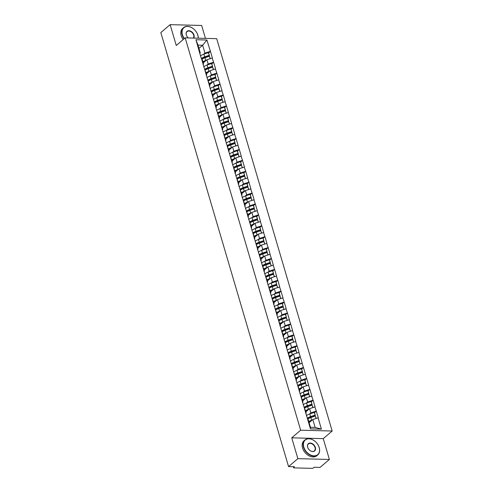 <?xml version="1.0" encoding="UTF-8"?>
<svg xmlns="http://www.w3.org/2000/svg" width="493" height="493" viewBox="0 0 493 493"><rect width="100%" height="100%" fill="white"/><g stroke="black" fill="none" stroke-linecap="round" stroke-linejoin="round"><path stroke-width="0.74" d="M205.452 38.386L201.649 25.463L170.128 24.65L160.829 32.587L288.559 466.588L297.864 458.65L329.379 459.464L323.254 438.634L332.171 431.024L216.698 38.676L185.183 37.862L300.656 430.21L332.171 431.024M329.379 459.464L320.08 467.401L314.183 467.253L313.505 467.832A1.183 0.45 163.6 0 1 311.921 468.35L294.081 467.888A1.183 0.45 163.6 0 1 293.588 467.678L293.304 466.711M198.95 48.4L202.648 45.245L206.9 40.019L195.931 39.736L201.039 57.73L202.253 59.628L203.51 63.887L202.98 64.337M206.9 40.019L210.431 51.383L208.582 52.961M203.215 62.901L206.918 59.745L212.384 58.02L210.431 51.383M212.193 58.014L213.635 62.284L211.787 63.862M206.425 73.808L210.129 70.647L215.589 68.921L213.635 62.284M215.404 68.915L216.846 73.186L214.997 74.763M209.636 84.71L213.333 81.548L218.8 79.823L216.846 73.186M218.609 79.823L220.057 84.087L218.208 85.665M212.847 95.611L216.544 92.456L222.01 90.724L220.057 84.087M221.819 90.724L223.261 94.989L221.412 96.566M216.051 106.513L219.755 103.357L225.215 101.632L223.261 94.989M225.03 101.626L226.472 105.89L224.623 107.468M219.262 117.414L222.959 114.259L228.425 112.533L226.472 105.89M228.234 112.527L229.683 116.798L227.834 118.375M222.472 128.316L226.17 125.16L231.636 123.435L229.683 116.798M231.445 123.429L232.887 127.699L231.038 129.277M225.677 139.223L229.381 136.062L234.847 134.336L232.887 127.699M234.656 134.33L236.098 138.601L234.249 140.178M228.888 150.125L232.585 146.963L238.051 145.238L236.098 138.601M237.866 145.232L239.308 149.502L237.46 151.08M232.098 161.026L235.796 157.871L241.262 156.139L239.308 149.502M241.071 156.139L242.519 160.404L240.67 161.981M235.303 171.928L239.006 168.772L244.473 167.047L242.519 160.404M244.281 167.041L245.724 171.305L243.875 172.883M238.513 182.829L242.217 179.674L247.677 177.948L245.724 171.305M247.492 177.942L248.934 182.213L247.085 183.79M241.724 193.731L245.422 190.575L250.888 188.85L248.934 182.213M250.697 188.844L252.145 193.114L250.296 194.692M244.929 204.638L248.632 201.477L254.098 199.751L252.145 193.114M253.907 199.745L255.349 204.016L253.501 205.593M248.139 215.54L251.843 212.378L257.303 210.653L255.349 204.016M257.118 210.647L258.56 214.917L256.711 216.495M251.35 226.441L255.047 223.286L260.514 221.554L258.56 214.917M260.322 221.554L261.771 225.819L259.922 227.396M254.561 237.343L258.258 234.187L263.724 232.462L261.771 225.819M263.533 232.456L264.975 236.72L263.126 238.298M257.765 248.244L261.469 245.089L266.929 243.363L264.975 236.72M266.744 243.357L268.186 247.628L266.337 249.199M260.976 259.145L264.673 255.99L270.139 254.265L268.186 247.628M269.948 254.259L271.396 258.529L269.548 260.107M264.186 270.053L267.884 266.892L273.35 265.166L271.396 258.529M273.159 265.16L274.601 269.431L272.752 271.008M267.391 280.955L271.095 277.793L276.561 276.068L274.601 269.431M276.37 276.062L277.812 280.332L275.963 281.91M270.602 291.856L274.299 288.695L279.765 286.969L277.812 280.332M279.58 286.969L281.022 291.234L279.174 292.811M273.812 302.757L277.51 299.602L282.976 297.877L281.022 291.234M282.785 297.871L284.233 302.135L282.384 303.713M277.017 313.659L280.72 310.504L286.186 308.778L284.233 302.135M285.995 308.772L287.437 313.037L285.589 314.614M280.227 324.56L283.925 321.405L289.391 319.68L287.437 313.037M289.206 319.674L290.648 323.944L288.799 325.522M283.438 335.462L287.136 332.307L292.602 330.581L290.648 323.944M292.411 330.575L293.859 334.846L292.01 336.423M286.643 346.369L290.346 343.208L295.812 341.483L293.859 334.846M295.621 341.476L297.063 345.747L295.215 347.325M289.853 357.271L293.557 354.11L299.017 352.384L297.063 345.747M298.832 352.384L300.274 356.649L298.425 358.226M293.064 368.172L296.761 365.017L302.227 363.286L300.274 356.649M302.036 363.286L303.485 367.55L301.636 369.128M296.275 379.074L299.972 375.919L305.438 374.193L303.485 367.55M305.247 374.187L306.689 378.451L304.84 380.029M299.479 389.975L303.183 386.82L308.643 385.095L306.689 378.451M308.458 385.088L309.9 389.359L308.051 390.937M302.69 400.877L306.387 397.722L311.853 395.996L309.9 389.359M311.662 395.99L313.11 400.261L311.262 401.838M305.9 411.784L309.598 408.623L315.064 406.898L313.11 400.261M314.873 406.891L316.315 411.162L314.466 412.74M309.105 422.686L312.808 419.525L318.275 417.799L316.315 411.162M318.084 417.793L321.424 429.15L310.454 428.867L307.114 417.516L308.143 419.407L310.454 427.271L315.119 427.388L312.808 419.525M201.224 57.73L307.114 417.516M206.832 65.15L208.169 64.01L206.918 59.745M208.169 64.01L213.451 62.278M202.481 61.995L203.51 63.887M210.043 76.051L211.38 74.911L210.129 70.647M204.435 68.632L206.715 74.794L206.191 75.238M211.38 74.911L216.655 73.18M205.692 72.896L206.715 74.794M213.253 86.959L214.591 85.813L213.333 81.548M207.645 79.539L209.926 85.696L209.402 86.146M214.591 85.813L219.866 84.081M208.896 83.798L209.926 85.696M216.458 97.861L217.801 96.714L216.544 92.456M210.85 90.441L213.136 96.597L212.606 97.047M217.801 96.714L223.076 94.983M212.107 94.705L213.136 96.597M219.668 108.762L221.006 107.622L219.755 103.357M214.061 101.342L216.341 107.499L215.817 107.949M221.006 107.622L226.281 105.89M215.318 105.607L216.341 107.499M222.879 119.663L224.216 118.523L222.959 114.259M217.271 112.244L219.551 118.4L219.028 118.85M224.216 118.523L229.491 116.792M218.522 116.508L219.551 118.4M226.09 130.565L227.427 129.425L226.17 125.16M220.476 123.145L222.762 129.302L222.232 129.751M227.427 129.425L232.702 127.693M221.733 127.41L222.762 129.302M229.294 141.466L230.632 140.326L229.381 136.062M223.686 134.047L225.967 140.209L225.443 140.653M230.632 140.326L235.907 138.595M224.944 138.311L225.967 140.209M232.505 152.368L233.842 151.228L232.585 146.963M226.897 144.954L229.177 151.111L228.653 151.561M233.842 151.228L239.117 149.496M228.148 149.213L229.177 151.111M235.716 163.275L237.053 162.129L235.796 157.871M230.102 155.856L232.388 162.012L231.858 162.462M237.053 162.129L242.328 160.398M231.359 160.12L232.388 162.012M238.92 174.177L240.257 173.037L239.006 168.772M233.312 166.757L235.592 172.914L235.069 173.363M240.257 173.037L245.539 171.305M234.569 171.022L235.592 172.914M242.131 185.078L243.468 183.938L242.217 179.674M236.523 177.659L238.803 183.815L238.279 184.265M243.468 183.938L248.743 182.207M237.774 181.923L238.803 183.815M245.341 195.98L246.679 194.84L245.422 190.575M239.734 188.56L242.014 194.717L241.49 195.166M246.679 194.84L251.954 193.108M240.985 192.825L242.014 194.717M248.546 206.881L249.883 205.741L248.632 201.477M242.938 199.462L245.224 205.618L244.694 206.068M249.883 205.741L255.164 204.01M244.195 203.726L245.224 205.618M251.757 217.783L253.094 216.643L251.843 212.378M246.149 210.369L248.429 216.526L247.905 216.969M253.094 216.643L258.369 214.911M247.406 214.628L248.429 216.526M254.967 228.69L256.305 227.544L255.047 223.286M249.359 221.271L251.64 227.427L251.116 227.877M256.305 227.544L261.58 225.812M250.61 225.535L251.64 227.427M258.172 239.592L259.515 238.446L258.258 234.187M252.564 232.172L254.85 238.329L254.32 238.778M259.515 238.446L264.79 236.72M253.821 236.437L254.85 238.329M261.382 250.493L262.72 249.353L261.469 245.089M255.775 243.074L258.055 249.23L257.531 249.68M262.72 249.353L267.995 247.622M257.032 247.338L258.055 249.23M264.593 261.395L265.93 260.255L264.673 255.99M258.985 253.975L261.265 260.131L260.742 260.581M265.93 260.255L271.205 258.523M260.236 258.24L261.265 260.131M267.804 272.296L269.141 271.156L267.884 266.892M262.19 264.877L264.476 271.033L263.946 271.483M269.141 271.156L274.416 269.424M263.447 269.141L264.476 271.033M271.008 283.198L272.346 282.058L271.095 277.793M265.4 275.784L267.681 281.941L267.157 282.384M272.346 282.058L277.621 280.326M266.658 280.042L267.681 281.941M274.219 294.105L275.556 292.959L274.299 288.695M268.611 286.686L270.891 292.842L270.367 293.292M275.556 292.959L280.831 291.227M269.862 290.944L270.891 292.842M277.43 305.007L278.767 303.861L277.51 299.602M271.816 297.587L274.102 303.743L273.572 304.193M278.767 303.861L284.042 302.135M273.073 301.852L274.102 303.743M280.634 315.908L281.971 314.768L280.72 310.504M275.026 308.489L277.306 314.645L276.783 315.095M281.971 314.768L287.253 313.037M276.283 312.753L277.306 314.645M283.845 326.81L285.182 325.67L283.925 321.405M278.237 319.39L280.517 325.546L279.993 325.996M285.182 325.67L290.457 323.938M279.488 323.654L280.517 325.546M287.055 337.711L288.393 336.571L287.136 332.307M281.448 330.292L283.728 336.448L283.204 336.898M288.393 336.571L293.668 334.839M282.699 334.556L283.728 336.448M290.26 348.613L291.597 347.473L290.346 343.208M284.652 341.193L286.938 347.355L286.408 347.799M291.597 347.473L296.878 345.741M285.909 345.457L286.938 347.355M293.471 359.52L294.808 358.374L293.557 354.11M287.863 352.101L290.143 358.257L289.619 358.707M294.808 358.374L300.083 356.642M289.12 356.359L290.143 358.257M296.681 370.422L298.019 369.275L296.761 365.017M291.073 363.002L293.353 369.158L292.83 369.608M298.019 369.275L303.294 367.544M292.324 367.267L293.353 369.158M299.886 381.323L301.229 380.183L299.972 375.919M294.278 373.904L296.564 380.06L296.034 380.51M301.229 380.183L306.504 378.451M295.535 378.168L296.564 380.06M303.096 392.225L304.434 391.085L303.183 386.82M297.489 384.805L299.769 390.961L299.245 391.411M304.434 391.085L309.709 389.353M298.746 389.069L299.769 390.961M306.307 403.126L307.644 401.986L306.387 397.722M300.699 395.706L302.979 401.863L302.455 402.313M307.644 401.986L312.919 400.254M301.95 399.971L302.979 401.863M309.518 414.028L310.855 412.887L309.598 408.623M303.904 406.608L306.19 412.77L305.66 413.214M310.855 412.887L316.13 411.156M305.161 410.872L306.19 412.77M293.6 466.717L293.773 467.321L294.457 466.742L288.559 466.588M293.773 467.321A1.183 0.45 163.6 0 0 293.588 467.678M315.119 427.388L321.424 429.15M310.454 428.867L310.454 427.271M170.128 24.65L176.26 45.479L185.183 37.862M323.254 438.634L291.733 437.827L297.864 458.65M291.733 437.827L300.656 430.21M203.627 54.248L204.965 53.108L202.648 45.245L197.983 45.122L200.3 52.985L199.776 53.435M204.965 53.108L210.24 51.377M199.271 51.093L200.3 52.985M195.931 39.736L197.983 45.122M307.737 418.662A5.275 2.003 -16.4 0 1 307.761 418.637A5.275 2.003 -16.4 0 1 310.83 417.016L315.292 415.482L314.503 412.789L314.244 412.401L309.783 413.935A6.458 2.453 -16.4 0 0 306.375 415.642M308.945 422.137A5.275 2.003 -16.4 0 1 311.256 420.849M316.161 418.428L315.304 416L316.031 418.471M307.885 418.933A6.458 2.453 -16.4 0 1 310.836 417.534L315.304 416M308.778 421.558A6.458 2.453 -16.4 0 1 311.631 420.227L312.229 420.018M315.292 415.482L314.244 412.401M307.453 418.132A6.458 2.453 -16.4 0 1 310.572 416.628L315.039 415.094M304.526 407.76A5.275 2.003 -16.4 0 1 304.551 407.736A5.275 2.003 -16.4 0 1 307.62 406.115L312.087 404.58L311.293 401.887L311.034 401.499L306.572 403.034A6.458 2.453 -16.4 0 0 303.17 404.741M305.734 411.236A5.275 2.003 -16.4 0 1 308.051 409.948M312.95 407.526L312.094 405.098L312.821 407.569M304.674 408.031A6.458 2.453 -16.4 0 1 307.632 406.633L312.094 405.098M305.568 410.657A6.458 2.453 -16.4 0 1 308.421 409.326L309.019 409.116M312.087 404.58L311.034 401.499M304.243 407.23A6.458 2.453 -16.4 0 1 307.361 405.727L311.829 404.192M301.322 396.853A5.275 2.003 -16.4 0 1 301.346 396.834A5.275 2.003 -16.4 0 1 304.415 395.207L308.877 393.673L308.088 390.986L307.829 390.598L303.361 392.132A6.458 2.453 -16.4 0 0 299.96 393.839M302.529 400.328A5.275 2.003 -16.4 0 1 304.84 399.047M309.746 396.618L308.889 394.197L309.61 396.662M301.469 397.13A6.458 2.453 -16.4 0 1 304.421 395.731L308.889 394.197M302.357 399.755A6.458 2.453 -16.4 0 1 305.216 398.418L305.814 398.215M308.877 393.673L307.829 390.598M301.032 396.329A6.458 2.453 -16.4 0 1 304.156 394.819L308.618 393.285M298.111 385.951A5.275 2.003 -16.4 0 1 298.136 385.933A5.275 2.003 -16.4 0 1 301.205 384.306L305.666 382.771L304.877 380.085L304.619 379.696L300.157 381.231A6.458 2.453 -16.4 0 0 296.749 382.938M299.319 389.427A5.275 2.003 -16.4 0 1 301.63 388.139M306.535 385.717L305.678 383.295L306.406 385.76M298.259 386.222A6.458 2.453 -16.4 0 1 301.211 384.83L305.678 383.295M299.152 388.854A6.458 2.453 -16.4 0 1 302.006 387.516L302.603 387.313M305.666 382.771L304.619 379.696M297.827 385.427A6.458 2.453 -16.4 0 1 300.946 383.918L305.407 382.383M294.9 375.05A5.275 2.003 -16.4 0 1 294.925 375.031A5.275 2.003 -16.4 0 1 297.994 373.404L302.462 371.87L301.667 369.183L301.408 368.795L296.946 370.323A6.458 2.453 -16.4 0 0 293.545 372.036M296.108 378.525A5.275 2.003 -16.4 0 1 298.425 377.237M303.324 374.816L302.468 372.394L303.195 374.859M295.048 375.321A6.458 2.453 -16.4 0 1 298.006 373.928L302.468 372.394M295.942 377.952A6.458 2.453 -16.4 0 1 298.795 376.615L299.393 376.412M302.462 371.87L301.408 368.795M294.617 374.526A6.458 2.453 -16.4 0 1 297.735 373.016L302.203 371.482M291.696 364.148A5.275 2.003 -16.4 0 1 291.72 364.13A5.275 2.003 -16.4 0 1 294.789 362.503L299.251 360.968L298.462 358.275L298.203 357.887L293.736 359.422A6.458 2.453 -16.4 0 0 290.334 361.129M292.904 367.624A5.275 2.003 -16.4 0 1 295.215 366.336M300.12 363.914L299.257 361.486L299.984 363.957M291.844 364.419A6.458 2.453 -16.4 0 1 294.796 363.021L299.257 361.486M292.731 367.045A6.458 2.453 -16.4 0 1 295.59 365.714L296.182 365.51M299.251 360.968L298.203 357.887M291.406 363.618A6.458 2.453 -16.4 0 1 294.531 362.115L298.992 360.58M319.187 447.515A9.607 6.773 49.5 0 0 317.295 443.737A9.607 6.773 49.5 0 0 315.945 442.159A9.607 6.773 49.5 0 0 306.591 439.208A9.607 6.773 49.5 0 0 303.805 447.12A9.607 6.773 49.5 0 0 314.004 455.846A9.607 6.773 49.5 0 0 319.187 447.515M317.295 443.737L317.307 443.762A9.842 6.939 -130.5 0 1 317.307 443.762A9.842 6.939 -130.5 0 1 319.248 447.632A9.842 6.939 -130.5 0 1 317.757 454.916A9.842 6.939 -130.5 0 1 309.826 454.984A9.842 6.939 -130.5 0 1 303.491 447.225A9.842 6.939 -130.5 0 1 304.982 439.941A9.842 6.939 -130.5 0 1 315.927 442.141A9.842 6.939 -130.5 0 1 315.933 442.147M315.341 447.416A4.801 3.389 -130.5 0 1 313.949 451.378A4.801 3.389 -130.5 0 1 309.271 449.899A4.801 3.389 -130.5 0 1 308.6 449.111A4.801 3.389 -130.5 0 1 307.65 447.219A4.801 3.389 -130.5 0 1 310.245 443.053A4.801 3.389 -130.5 0 1 315.341 447.416M309.265 449.887A4.566 3.223 49.5 0 0 314.337 450.904A4.566 3.223 49.5 0 0 315.027 447.521A4.566 3.223 49.5 0 0 312.087 443.922A4.566 3.223 49.5 0 0 308.402 443.953A4.566 3.223 49.5 0 0 307.712 447.336A4.566 3.223 49.5 0 0 308.606 449.117M317.757 454.916L316.826 455.711A9.842 6.939 -130.5 0 1 308.889 455.779A9.842 6.939 -130.5 0 1 302.554 448.02A9.842 6.939 -130.5 0 1 304.045 440.736L304.982 439.941M198.217 38.201A9.607 6.773 49.5 0 0 197.829 35.182A9.607 6.773 49.5 0 0 195.937 31.404A9.607 6.773 49.5 0 0 194.587 29.82A9.607 6.773 49.5 0 0 185.232 26.869A9.607 6.773 49.5 0 0 182.447 34.787A9.607 6.773 49.5 0 0 184.351 38.571M184.092 38.793A9.842 6.939 -130.5 0 1 182.133 34.886A9.842 6.939 -130.5 0 1 183.624 27.602A9.842 6.939 -130.5 0 1 194.569 29.802A9.842 6.939 -130.5 0 1 194.581 29.814L194.569 29.802M195.949 31.423L195.937 31.404A9.842 6.939 -130.5 0 1 195.949 31.423A9.842 6.939 -130.5 0 1 197.89 35.293A9.842 6.939 -130.5 0 1 198.297 38.201M187.907 37.554A4.566 3.223 49.5 0 0 188.332 37.943A4.801 3.389 -130.5 0 1 187.913 37.56A4.801 3.389 -130.5 0 1 187.241 36.772A4.801 3.389 -130.5 0 1 186.292 34.886A4.801 3.389 -130.5 0 1 188.887 30.72A4.801 3.389 -130.5 0 1 193.983 35.083A4.801 3.389 -130.5 0 1 193.737 38.084M193.41 38.078A4.566 3.223 49.5 0 0 193.669 35.188A4.566 3.223 49.5 0 0 190.729 31.583A4.566 3.223 49.5 0 0 187.044 31.62A4.566 3.223 49.5 0 0 186.354 34.997A4.566 3.223 49.5 0 0 187.248 36.784M183.162 39.588A9.842 6.939 -130.5 0 1 181.196 35.687A9.842 6.939 -130.5 0 1 182.687 28.403L183.624 27.602M288.485 353.247A5.275 2.003 -16.4 0 1 288.51 353.222A5.275 2.003 -16.4 0 1 291.579 351.601L296.04 350.067L295.252 347.374L294.993 346.986L290.525 348.52A6.458 2.453 -16.4 0 0 287.123 350.227M289.693 356.722A5.275 2.003 -16.4 0 1 292.004 355.435M296.909 353.013L296.053 350.585L296.78 353.056M288.633 353.518A6.458 2.453 -16.4 0 1 291.585 352.119L296.053 350.585M289.52 356.143A6.458 2.453 -16.4 0 1 292.38 354.812L292.978 354.609M296.04 350.067L294.993 346.986M288.202 352.717A6.458 2.453 -16.4 0 1 291.32 351.213L295.782 349.679M285.274 342.345A5.275 2.003 -16.4 0 1 285.299 342.321A5.275 2.003 -16.4 0 1 288.368 340.7L292.836 339.166L292.041 336.472L291.782 336.084L287.32 337.619A6.458 2.453 -16.4 0 0 283.913 339.326M286.482 345.821A5.275 2.003 -16.4 0 1 288.799 344.533M293.699 342.111L292.842 339.683L293.569 342.154M285.422 342.617A6.458 2.453 -16.4 0 1 288.38 341.218L292.842 339.683M286.316 345.242A6.458 2.453 -16.4 0 1 289.169 343.911L289.767 343.701M292.836 339.166L291.782 336.084M284.991 341.815A6.458 2.453 -16.4 0 1 288.109 340.312L292.577 338.777M282.07 331.444A5.275 2.003 -16.4 0 1 282.095 331.419A5.275 2.003 -16.4 0 1 285.164 329.792L289.625 328.258L288.83 325.571L288.578 325.183L284.11 326.717A6.458 2.453 -16.4 0 0 280.708 328.424M283.278 334.913A5.275 2.003 -16.4 0 1 285.589 333.632M290.494 331.204L289.631 328.782L290.359 331.247M282.212 331.715A6.458 2.453 -16.4 0 1 285.17 330.316L289.631 328.782M283.105 334.34A6.458 2.453 -16.4 0 1 285.958 333.003L286.556 332.8M289.625 328.258L288.578 325.183M281.78 330.914A6.458 2.453 -16.4 0 1 284.905 329.404L289.366 327.876M278.859 320.536A5.275 2.003 -16.4 0 1 278.884 320.518A5.275 2.003 -16.4 0 1 281.953 318.891L286.415 317.356L285.626 314.67L285.367 314.281L280.899 315.816A6.458 2.453 -16.4 0 0 277.497 317.523M280.067 324.012A5.275 2.003 -16.4 0 1 282.378 322.724M287.283 320.302L286.427 317.88L287.154 320.345M279.007 320.807A6.458 2.453 -16.4 0 1 281.959 319.415L286.427 317.88M279.895 323.439A6.458 2.453 -16.4 0 1 282.754 322.102L283.352 321.898M286.415 317.356L285.367 314.281M278.57 320.012A6.458 2.453 -16.4 0 1 281.694 318.503L286.156 316.968M275.649 309.635A5.275 2.003 -16.4 0 1 275.673 309.616A5.275 2.003 -16.4 0 1 278.742 307.989L283.21 306.455L282.415 303.768L282.156 303.38L277.695 304.914A6.458 2.453 -16.4 0 0 274.287 306.621M276.856 313.11A5.275 2.003 -16.4 0 1 279.167 311.822M284.073 309.401L283.216 306.979L283.943 309.444M275.797 309.906A6.458 2.453 -16.4 0 1 278.755 308.513L283.216 306.979M276.69 312.537A6.458 2.453 -16.4 0 1 279.543 311.2L280.141 310.997M283.21 306.455L282.156 303.38M275.365 309.111A6.458 2.453 -16.4 0 1 278.483 307.601L282.951 306.067M272.438 298.733A5.275 2.003 -16.4 0 1 272.463 298.715A5.275 2.003 -16.4 0 1 275.532 297.088L279.999 295.553L279.204 292.86L278.946 292.472L274.484 294.007A6.458 2.453 -16.4 0 0 271.082 295.72M273.652 302.209A5.275 2.003 -16.4 0 1 275.963 300.921M280.868 298.499L280.006 296.071L280.733 298.542M272.586 299.004A6.458 2.453 -16.4 0 1 275.544 297.606L280.006 296.071M273.479 301.63A6.458 2.453 -16.4 0 1 276.333 300.299L276.93 300.095M279.999 295.553L278.946 292.472M272.154 298.21A6.458 2.453 -16.4 0 1 275.273 296.7L279.741 295.165M269.233 287.832A5.275 2.003 -16.4 0 1 269.258 287.807A5.275 2.003 -16.4 0 1 272.327 286.186L276.789 284.652L276 281.959L275.741 281.571L271.273 283.105A6.458 2.453 -16.4 0 0 267.872 284.812M270.441 291.308A5.275 2.003 -16.4 0 1 272.752 290.02M277.658 287.598L276.801 285.17L277.528 287.641M269.381 288.103A6.458 2.453 -16.4 0 1 272.333 286.704L276.801 285.17M270.269 290.728A6.458 2.453 -16.4 0 1 273.128 289.397L273.726 289.194M276.789 284.652L275.741 281.571M268.944 287.302A6.458 2.453 -16.4 0 1 272.068 285.798L276.53 284.264M266.023 276.93A5.275 2.003 -16.4 0 1 266.047 276.906A5.275 2.003 -16.4 0 1 269.116 275.285L273.578 273.751L272.789 271.058L272.53 270.669L268.069 272.204A6.458 2.453 -16.4 0 0 264.661 273.911M267.231 280.406A5.275 2.003 -16.4 0 1 269.542 279.118M274.447 276.696L273.59 274.268L274.318 276.739M266.171 277.202A6.458 2.453 -16.4 0 1 269.123 275.803L273.59 274.268M267.064 279.827A6.458 2.453 -16.4 0 1 269.917 278.496L270.515 278.286M273.578 273.751L272.53 270.669M265.739 276.4A6.458 2.453 -16.4 0 1 268.858 274.897L273.325 273.362M262.812 266.029A5.275 2.003 -16.4 0 1 262.837 266.004A5.275 2.003 -16.4 0 1 265.906 264.377L270.374 262.849L269.579 260.156L269.32 259.768L264.858 261.302A6.458 2.453 -16.4 0 0 261.456 263.009M264.02 269.498A5.275 2.003 -16.4 0 1 266.337 268.217M271.236 265.795L270.38 263.367L271.107 265.838M262.96 266.3A6.458 2.453 -16.4 0 1 265.918 264.901L270.38 263.367M263.854 268.925A6.458 2.453 -16.4 0 1 266.707 267.594L267.305 267.385M270.374 262.849L269.32 259.768M262.529 265.499A6.458 2.453 -16.4 0 1 265.647 263.989L270.115 262.461M259.608 255.121A5.275 2.003 -16.4 0 1 259.632 255.103A5.275 2.003 -16.4 0 1 262.701 253.476L267.163 251.941L266.374 249.255L266.115 248.866L261.647 250.401A6.458 2.453 -16.4 0 0 258.246 252.108M260.815 258.597A5.275 2.003 -16.4 0 1 263.126 257.315M268.032 254.887L267.175 252.465L267.896 254.93M259.756 255.392A6.458 2.453 -16.4 0 1 262.707 254L267.175 252.465M260.643 258.024A6.458 2.453 -16.4 0 1 263.502 256.687L264.1 256.483M267.163 251.941L266.115 248.866M259.318 254.598A6.458 2.453 -16.4 0 1 262.442 253.088L266.904 251.553M256.397 244.22A5.275 2.003 -16.4 0 1 256.422 244.201A5.275 2.003 -16.4 0 1 259.491 242.574L263.952 241.04L263.163 238.353L262.905 237.965L258.443 239.499A6.458 2.453 -16.4 0 0 255.035 241.206M257.605 247.696A5.275 2.003 -16.4 0 1 259.916 246.408M264.821 243.986L263.965 241.564L264.692 244.029M256.545 244.491A6.458 2.453 -16.4 0 1 259.497 243.098L263.965 241.564M257.438 247.122A6.458 2.453 -16.4 0 1 260.292 245.785L260.889 245.582M263.952 241.04L262.905 237.965M256.113 243.696A6.458 2.453 -16.4 0 1 259.232 242.186L263.693 240.652M253.186 233.318A5.275 2.003 -16.4 0 1 253.211 233.3A5.275 2.003 -16.4 0 1 256.28 231.673L260.748 230.139L259.953 227.446L259.694 227.057L255.232 228.592A6.458 2.453 -16.4 0 0 251.831 230.305M254.394 236.794A5.275 2.003 -16.4 0 1 256.711 235.506M261.61 233.084L260.754 230.656L261.481 233.127M253.334 233.59A6.458 2.453 -16.4 0 1 256.292 232.191L260.754 230.656M254.228 236.215A6.458 2.453 -16.4 0 1 257.081 234.884L257.679 234.68M260.748 230.139L259.694 227.057M252.903 232.795A6.458 2.453 -16.4 0 1 256.021 231.285L260.489 229.75M249.982 222.417A5.275 2.003 -16.4 0 1 250.006 222.392A5.275 2.003 -16.4 0 1 253.075 220.772L257.537 219.237L256.748 216.544L256.489 216.156L252.022 217.69A6.458 2.453 -16.4 0 0 248.62 219.397M251.19 225.893A5.275 2.003 -16.4 0 1 253.501 224.605M258.406 222.183L257.543 219.755L258.27 222.226M250.13 222.688A6.458 2.453 -16.4 0 1 253.082 221.289L257.543 219.755M251.017 225.313A6.458 2.453 -16.4 0 1 253.877 223.982L254.468 223.779M257.537 219.237L256.489 216.156M249.692 221.887A6.458 2.453 -16.4 0 1 252.817 220.383L257.278 218.849M246.771 211.515A5.275 2.003 -16.4 0 1 246.796 211.491A5.275 2.003 -16.4 0 1 249.865 209.87L254.326 208.336L253.538 205.643L253.279 205.254L248.811 206.789A6.458 2.453 -16.4 0 0 245.409 208.496M247.979 214.991A5.275 2.003 -16.4 0 1 250.29 213.703M255.195 211.281L254.339 208.853L255.066 211.324M246.919 211.787A6.458 2.453 -16.4 0 1 249.871 210.388L254.339 208.853M247.806 214.412A6.458 2.453 -16.4 0 1 250.666 213.081L251.264 212.871M254.326 208.336L253.279 205.254M246.488 210.986A6.458 2.453 -16.4 0 1 249.606 209.482L254.068 207.947M243.56 200.614A5.275 2.003 -16.4 0 1 243.585 200.589A5.275 2.003 -16.4 0 1 246.654 198.969L251.122 197.434L250.327 194.741L250.068 194.353L245.606 195.887A6.458 2.453 -16.4 0 0 242.199 197.594M244.768 204.09A5.275 2.003 -16.4 0 1 247.085 202.802M251.985 200.38L251.128 197.952L251.855 200.423M243.708 200.885A6.458 2.453 -16.4 0 1 246.666 199.486L251.128 197.952M244.602 203.51A6.458 2.453 -16.4 0 1 247.455 202.179L248.053 201.97M251.122 197.434L250.068 194.353M243.277 200.084A6.458 2.453 -16.4 0 1 246.395 198.58L250.863 197.046M240.356 189.706A5.275 2.003 -16.4 0 1 240.381 189.688A5.275 2.003 -16.4 0 1 243.45 188.061L247.911 186.527L247.116 183.84L246.864 183.451L242.396 184.986A6.458 2.453 -16.4 0 0 238.994 186.693M241.564 193.182A5.275 2.003 -16.4 0 1 243.875 191.9M248.78 189.472L247.917 187.05L248.645 189.515M240.498 189.978A6.458 2.453 -16.4 0 1 243.456 188.585L247.917 187.05M241.391 192.609A6.458 2.453 -16.4 0 1 244.245 191.272L244.842 191.068M247.911 186.527L246.864 183.451M240.066 189.183A6.458 2.453 -16.4 0 1 243.191 187.673L247.652 186.138M237.145 178.805A5.275 2.003 -16.4 0 1 237.17 178.786A5.275 2.003 -16.4 0 1 240.239 177.16L244.701 175.625L243.912 172.938L243.653 172.55L239.185 174.084A6.458 2.453 -16.4 0 0 235.783 175.791M238.353 182.281A5.275 2.003 -16.4 0 1 240.664 180.993M245.569 178.571L244.713 176.149L245.44 178.614M237.293 179.076A6.458 2.453 -16.4 0 1 240.245 177.683L244.713 176.149M238.181 181.707A6.458 2.453 -16.4 0 1 241.04 180.37L241.638 180.167M244.701 175.625L243.653 172.55M236.856 178.281A6.458 2.453 -16.4 0 1 239.98 176.771L244.442 175.237M233.935 167.903A5.275 2.003 -16.4 0 1 233.959 167.885A5.275 2.003 -16.4 0 1 237.028 166.258L241.496 164.724L240.701 162.031L240.442 161.642L235.981 163.177A6.458 2.453 -16.4 0 0 232.573 164.89M235.143 171.379A5.275 2.003 -16.4 0 1 237.453 170.091M242.359 167.669L241.502 165.247L242.229 167.712M234.083 168.175A6.458 2.453 -16.4 0 1 237.041 166.776L241.502 165.247M234.976 170.8A6.458 2.453 -16.4 0 1 237.829 169.469L238.427 169.265M241.496 164.724L240.442 161.642M233.651 167.38A6.458 2.453 -16.4 0 1 236.769 165.87L241.237 164.335M230.724 157.002A5.275 2.003 -16.4 0 1 230.749 156.984A5.275 2.003 -16.4 0 1 233.818 155.357L238.285 153.822L237.49 151.129L237.232 150.741L232.77 152.275A6.458 2.453 -16.4 0 0 229.368 153.982M231.938 160.478A5.275 2.003 -16.4 0 1 234.249 159.19M239.154 156.768L238.292 154.34L239.019 156.811M230.872 157.273A6.458 2.453 -16.4 0 1 233.83 155.874L238.292 154.34M231.765 159.898A6.458 2.453 -16.4 0 1 234.619 158.567L235.216 158.364M238.285 153.822L237.232 150.741M230.441 156.472A6.458 2.453 -16.4 0 1 233.559 154.968L238.027 153.434M227.519 146.101A5.275 2.003 -16.4 0 1 227.544 146.076A5.275 2.003 -16.4 0 1 230.613 144.455L235.075 142.921L234.286 140.228L234.027 139.839L229.559 141.374A6.458 2.453 -16.4 0 0 226.158 143.081M228.727 149.576A5.275 2.003 -16.4 0 1 231.038 148.288M235.944 145.866L235.087 143.438L235.814 145.91M227.667 146.372A6.458 2.453 -16.4 0 1 230.619 144.973L235.087 143.438M228.555 148.997A6.458 2.453 -16.4 0 1 231.414 147.666L232.012 147.456M235.075 142.921L234.027 139.839M227.23 145.571A6.458 2.453 -16.4 0 1 230.354 144.067L234.816 142.532M224.309 135.199A5.275 2.003 -16.4 0 1 224.333 135.174A5.275 2.003 -16.4 0 1 227.402 133.554L231.864 132.019L231.075 129.326L230.816 128.938L226.355 130.472A6.458 2.453 -16.4 0 0 222.947 132.179M225.517 138.675A5.275 2.003 -16.4 0 1 227.828 137.387M232.733 134.965L231.876 132.537L232.604 135.008M224.457 135.47A6.458 2.453 -16.4 0 1 227.409 134.071L231.876 132.537M225.35 138.095A6.458 2.453 -16.4 0 1 228.204 136.764L228.801 136.555M231.864 132.019L230.816 128.938M224.025 134.669A6.458 2.453 -16.4 0 1 227.144 133.165L231.611 131.631M221.098 124.291A5.275 2.003 -16.4 0 1 221.123 124.273A5.275 2.003 -16.4 0 1 224.192 122.646L228.66 121.112L227.865 118.425L227.606 118.037L223.144 119.571A6.458 2.453 -16.4 0 0 219.742 121.278M222.306 127.767A5.275 2.003 -16.4 0 1 224.623 126.485M229.522 124.057L228.666 121.635L229.393 124.1M221.246 124.569A6.458 2.453 -16.4 0 1 224.204 123.17L228.666 121.635M222.14 127.194A6.458 2.453 -16.4 0 1 224.993 125.857L225.591 125.653M228.66 121.112L227.606 118.037M220.815 123.768A6.458 2.453 -16.4 0 1 223.933 122.258L228.401 120.723M217.894 113.39A5.275 2.003 -16.4 0 1 217.918 113.372A5.275 2.003 -16.4 0 1 220.987 111.745L225.449 110.21L224.66 107.523L224.401 107.135L219.933 108.67A6.458 2.453 -16.4 0 0 216.532 110.377M219.102 116.866A5.275 2.003 -16.4 0 1 221.412 115.578M226.318 113.156L225.461 110.734L226.182 113.199M218.042 113.661A6.458 2.453 -16.4 0 1 220.993 112.268L225.461 110.734M218.929 116.293A6.458 2.453 -16.4 0 1 221.788 114.955L222.386 114.752M225.449 110.21L224.401 107.135M217.604 112.866A6.458 2.453 -16.4 0 1 220.728 111.356L225.19 109.822M214.683 102.489A5.275 2.003 -16.4 0 1 214.708 102.47A5.275 2.003 -16.4 0 1 217.777 100.843L222.238 99.309L221.449 96.622L221.191 96.234L216.729 97.762A6.458 2.453 -16.4 0 0 213.321 99.475M215.891 105.964A5.275 2.003 -16.4 0 1 218.202 104.676M223.107 102.254L222.251 99.832L222.978 102.297M214.831 102.76A6.458 2.453 -16.4 0 1 217.783 101.367L222.251 99.832M215.724 105.385A6.458 2.453 -16.4 0 1 218.578 104.054L219.175 103.85M222.238 99.309L221.191 96.234M214.4 101.965A6.458 2.453 -16.4 0 1 217.518 100.455L221.979 98.92M211.472 91.587A5.275 2.003 -16.4 0 1 211.497 91.569A5.275 2.003 -16.4 0 1 214.566 89.942L219.034 88.407L218.239 85.714L217.98 85.326L213.518 86.86A6.458 2.453 -16.4 0 0 210.117 88.567M212.68 95.063A5.275 2.003 -16.4 0 1 214.997 93.775M219.896 91.353L219.04 88.925L219.767 91.396M211.62 91.858A6.458 2.453 -16.4 0 1 214.578 90.459L219.04 88.925M212.514 94.483A6.458 2.453 -16.4 0 1 215.367 93.152L215.965 92.949M219.034 88.407L217.98 85.326M211.189 91.057A6.458 2.453 -16.4 0 1 214.307 89.553L218.775 88.019M208.268 80.686A5.275 2.003 -16.4 0 1 208.292 80.661A5.275 2.003 -16.4 0 1 211.361 79.04L215.823 77.506L215.034 74.813L214.775 74.425L210.308 75.959A6.458 2.453 -16.4 0 0 206.906 77.666M209.476 84.161A5.275 2.003 -16.4 0 1 211.787 82.873M216.692 80.451L215.829 78.023L216.556 80.495M208.416 80.957A6.458 2.453 -16.4 0 1 211.368 79.558L215.829 78.023M209.303 83.582A6.458 2.453 -16.4 0 1 212.163 82.251L212.754 82.048M215.823 77.506L214.775 74.425M207.978 80.156A6.458 2.453 -16.4 0 1 211.103 78.652L215.564 77.118M205.057 69.784A5.275 2.003 -16.4 0 1 205.082 69.76A5.275 2.003 -16.4 0 1 208.151 68.139L212.612 66.604L211.824 63.911L211.565 63.523L207.097 65.058A6.458 2.453 -16.4 0 0 203.695 66.765M206.265 73.26A5.275 2.003 -16.4 0 1 208.576 71.972M213.481 69.55L212.625 67.122L213.352 69.593M205.205 70.055A6.458 2.453 -16.4 0 1 208.157 68.656L212.625 67.122M206.092 72.681A6.458 2.453 -16.4 0 1 208.952 71.349L209.55 71.14M212.612 66.604L211.565 63.523M204.774 69.254A6.458 2.453 -16.4 0 1 207.892 67.751L212.354 66.216M201.847 58.877A5.275 2.003 -16.4 0 1 201.871 58.858A5.275 2.003 -16.4 0 1 204.94 57.231L209.408 55.697L208.613 53.01L208.354 52.622L203.892 54.156A6.458 2.453 -16.4 0 0 200.485 55.863M203.054 62.352A5.275 2.003 -16.4 0 1 205.371 61.07M210.271 58.642L209.414 56.22L210.141 58.685M201.994 59.154A6.458 2.453 -16.4 0 1 204.952 57.755L209.414 56.22M202.888 61.779A6.458 2.453 -16.4 0 1 205.741 60.442L206.339 60.238M209.408 55.697L208.354 52.622M201.563 58.353A6.458 2.453 -16.4 0 1 204.681 56.843L209.149 55.315M311.631 420.227L310.836 417.534M310.572 416.628L309.783 413.935M308.421 409.326L307.632 406.633M307.361 405.727L306.572 403.034M305.216 398.418L304.421 395.731M304.156 394.819L303.361 392.132M302.006 387.516L301.211 384.83M300.946 383.918L300.157 381.231M298.795 376.615L298.006 373.928M297.735 373.016L296.946 370.323M295.59 365.714L294.796 363.021M294.531 362.115L293.736 359.422M292.38 354.812L291.585 352.119M291.32 351.213L290.525 348.52M289.169 343.911L288.38 341.218M288.109 340.312L287.32 337.619M285.958 333.003L285.17 330.316M284.905 329.404L284.11 326.717M282.754 322.102L281.959 319.415M281.694 318.503L280.899 315.816M279.543 311.2L278.755 308.513M278.483 307.601L277.695 304.914M276.333 300.299L275.544 297.606M275.273 296.7L274.484 294.007M273.128 289.397L272.333 286.704M272.068 285.798L271.273 283.105M269.917 278.496L269.123 275.803M268.858 274.897L268.069 272.204M266.707 267.594L265.918 264.901M265.647 263.989L264.858 261.302M263.502 256.687L262.707 254M262.442 253.088L261.647 250.401M260.292 245.785L259.497 243.098M259.232 242.186L258.443 239.499M257.081 234.884L256.292 232.191M256.021 231.285L255.232 228.592M253.877 223.982L253.082 221.289M252.817 220.383L252.022 217.69M250.666 213.081L249.871 210.388M249.606 209.482L248.811 206.789M247.455 202.179L246.666 199.486M246.395 198.58L245.606 195.887M244.245 191.272L243.456 188.585M243.191 187.673L242.396 184.986M241.04 180.37L240.245 177.683M239.98 176.771L239.185 174.084M237.829 169.469L237.041 166.776M236.769 165.87L235.981 163.177M234.619 158.567L233.83 155.874M233.559 154.968L232.77 152.275M231.414 147.666L230.619 144.973M230.354 144.067L229.559 141.374M228.204 136.764L227.409 134.071M227.144 133.165L226.355 130.472M224.993 125.857L224.204 123.17M223.933 122.258L223.144 119.571M221.788 114.955L220.993 112.268M220.728 111.356L219.933 108.67M218.578 104.054L217.783 101.367M217.518 100.455L216.729 97.762M215.367 93.152L214.578 90.459M214.307 89.553L213.518 86.86M212.163 82.251L211.368 79.558M211.103 78.652L210.308 75.959M208.952 71.349L208.157 68.656M207.892 67.751L207.097 65.058M205.741 60.442L204.952 57.755M204.681 56.843L203.892 54.156"/></g></svg>
